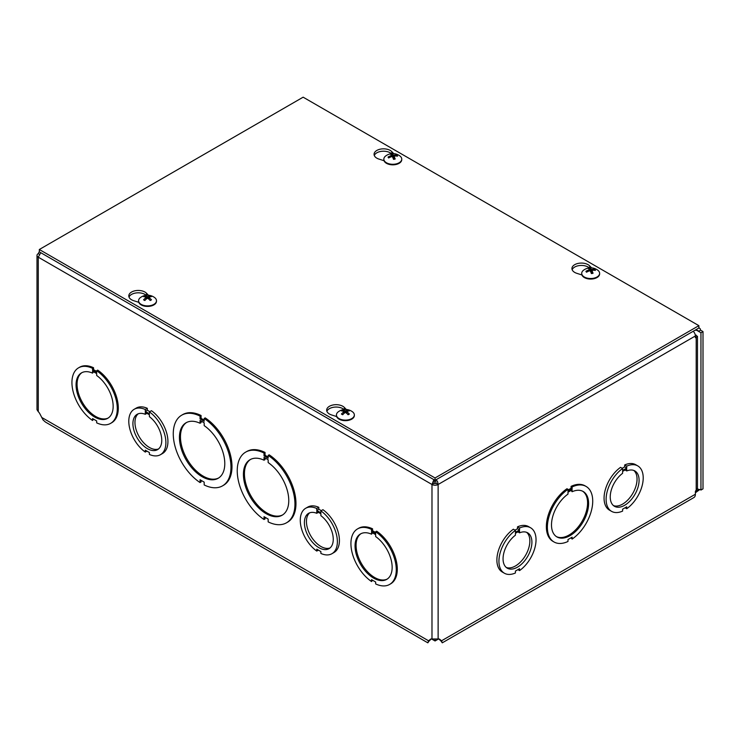 <?xml version="1.0" encoding="UTF-8"?>
<svg xmlns="http://www.w3.org/2000/svg" width="740" height="740" viewBox="0 0 740 740"><rect width="100%" height="100%" fill="white"/><g stroke="black" fill="none" stroke-linecap="round" stroke-linejoin="round"><path stroke-width="1.11" d="M431.531 638.935L435.055 640.97L438.579 638.935M435.055 639.508L435.055 640.97M695.554 491.11L698.68 489.704A3.866 2.229 60 0 1 698.726 489.667A3.866 2.229 60 0 1 700.956 490.046L700.956 332.75L696.488 330.17L696.488 329.402M698.875 327.718L700.188 328.754L700.595 330.179L703 331.566L700.956 332.75M700.956 490.046L703 488.872L703 331.566M433.871 479.649L431.984 484.487L38.277 257.187A4.348 2.507 180 0 1 37 255.411L37 409.692L38.277 411.68A5.134 2.96 60 0 1 39.951 413.975L43.068 419.959L45.436 422.05L427.822 642.82L428.571 640.794L430.31 639.341A5.134 2.96 60 0 1 430.55 639.175A5.134 2.96 60 0 1 431.984 638.981L438.126 638.981A5.134 2.96 -60 0 1 439.56 639.175A5.134 2.96 -60 0 1 439.8 639.341L441.539 640.794L442.279 642.81L440.578 640.433M431.429 638.935L428.571 640.794L41.681 417.425M134.227 409.257A26.233 15.142 60 0 1 145.271 409.498L145.271 411.403L149.406 413.78L149.406 411.884A26.233 15.142 60 0 1 164.844 435A26.233 15.142 60 0 1 160.46 454.693A26.233 15.142 60 0 1 149.406 454.453L149.406 452.547L145.281 450.17L145.281 452.075A26.233 15.142 60 0 1 129.833 428.95A26.233 15.142 60 0 1 134.227 409.257L136.271 408.073A26.233 15.142 60 0 1 147.315 408.314L147.315 410.219L149.804 411.653M149.406 411.884L151.45 410.7A26.233 15.142 60 0 1 166.888 433.825A26.233 15.142 60 0 1 162.504 453.518L160.46 454.693M305.703 508.26A26.233 15.142 60 0 1 316.757 508.5L316.757 510.406L320.892 512.792L320.892 510.887A26.233 15.142 60 0 1 336.33 534.012A26.233 15.142 60 0 1 331.946 553.705A26.233 15.142 60 0 1 320.882 553.455L320.882 551.559L316.766 549.173L316.766 551.078A26.233 15.142 60 0 1 301.319 527.962A26.233 15.142 60 0 1 305.703 508.26L307.757 507.085A26.233 15.142 60 0 1 318.801 507.326L318.801 509.222L321.28 510.655M320.892 510.887L322.936 509.703A26.233 15.142 60 0 1 338.374 532.828A26.233 15.142 60 0 1 333.99 552.521L331.946 553.705M372.562 528.813L371.536 529.405L371.536 531.311L375.661 533.688L375.661 531.783A32.06 18.509 60 0 1 394.92 560.069A32.06 18.509 60 0 1 389.629 584.434A32.06 18.509 60 0 1 375.661 583.925L375.661 582.029L371.545 579.642L371.545 581.548A32.06 18.509 60 0 1 352.277 553.27A32.06 18.509 60 0 1 357.568 528.896L358.595 528.304A32.06 18.509 60 0 1 372.562 528.813L372.562 530.719L375.661 532.504M375.661 531.783L376.679 531.191A32.06 18.509 60 0 1 395.946 559.477A32.06 18.509 60 0 1 390.655 583.841L389.629 584.434M372.562 580.234L371.545 581.548M265.05 452.445L264.032 453.028L264.032 455.849L268.148 458.227L268.148 455.414A40.811 23.56 60 0 1 293.132 491.425A40.811 23.56 60 0 1 286.5 522.801A40.811 23.56 60 0 1 268.157 521.885L268.157 519.064L264.032 516.687L264.032 519.499A40.811 23.56 60 0 1 239.057 483.488A40.811 23.56 60 0 1 245.689 452.112L246.716 451.529A40.811 23.56 60 0 1 265.05 452.445L265.05 455.257L268.148 457.052M268.148 455.414L269.175 454.822A40.811 23.56 60 0 1 294.15 490.833A40.811 23.56 60 0 1 287.518 522.209L286.5 522.801M265.059 517.279L265.059 518.916L264.032 519.499M181.716 415.177A40.811 23.56 60 0 1 200.05 416.093L200.05 418.914L204.175 421.291L204.175 418.479A40.811 23.56 60 0 1 229.15 454.49A40.811 23.56 60 0 1 222.518 485.865A40.811 23.56 60 0 1 204.175 484.95L204.175 482.129L200.059 479.751L200.059 482.563A40.811 23.56 60 0 1 175.084 446.553A40.811 23.56 60 0 1 181.716 415.177L182.734 414.585A40.811 23.56 60 0 1 201.077 415.501L201.077 418.322L204.175 420.117M204.175 418.479L205.202 417.887A40.811 23.56 60 0 1 230.177 453.898A40.811 23.56 60 0 1 223.545 485.274L222.518 485.865M201.077 480.334L201.077 481.98L200.059 482.563M78.579 367.826A32.06 18.509 60 0 1 92.546 368.326L92.546 370.231L96.672 372.618L96.672 370.712A32.06 18.509 60 0 1 115.93 398.99A32.06 18.509 60 0 1 110.639 423.363A32.06 18.509 60 0 1 96.672 422.855L96.672 420.949L92.546 418.572L92.546 420.477A32.06 18.509 60 0 1 73.288 392.191A32.06 18.509 60 0 1 78.579 367.826L79.596 367.234A32.06 18.509 60 0 1 93.564 367.743L93.564 369.639L96.672 371.434M96.672 370.712L97.689 370.12A32.06 18.509 60 0 1 116.948 398.398A32.06 18.509 60 0 1 111.666 422.771L110.639 423.363M93.573 419.164L92.546 420.477M92.546 370.231L93.564 369.639M93.564 367.743L92.546 368.326M96.672 375.495A26.233 15.142 60 0 1 112.11 398.62A26.233 15.142 60 0 1 107.725 418.313A26.233 15.142 60 0 1 81.492 403.161A26.233 15.142 60 0 1 81.492 372.877A26.233 15.142 60 0 1 92.546 373.117L92.546 371.212L96.672 373.589L96.672 375.495M93.573 371.804L92.546 373.117M82.011 372.59A26.233 15.142 -120 0 0 82.51 402.579A26.233 15.142 -120 0 0 108.225 417.998M200.05 418.914L201.077 418.322M201.077 415.501L200.05 416.093M204.175 425.639A32.06 18.509 60 0 1 223.434 453.925A32.06 18.509 60 0 1 218.152 478.29A32.06 18.509 60 0 1 186.082 459.781A32.06 18.509 60 0 1 186.082 422.753A32.06 18.509 60 0 1 200.05 423.262L200.05 420.44L204.175 422.818L204.175 425.639M201.077 421.032L201.077 422.67L200.05 423.262M186.6 422.475A32.06 18.509 -120 0 0 187.109 459.189A32.06 18.509 -120 0 0 218.651 477.975M429.533 640.433L427.831 642.81M430.615 639.61L428.589 641.488L428.932 640.581M441.179 640.581L441.521 641.488L439.495 639.61L441.539 640.794L695.397 494.227A7.261 4.19 60 0 1 693.889 497.558L442.289 642.82M439.495 639.61L438.681 638.935M697.339 488.927L699.096 489.464M699.809 489.529L695.397 492.785M693.204 331.298A4.348 2.507 60 0 1 695.397 335.96L438.126 484.487A4.348 2.507 180 0 1 431.984 484.487L434.029 483.312A1.462 0.842 -0 0 0 436.082 483.312L435.416 480.121M38.277 411.68L38.277 257.187L40.765 252.692M434.029 483.312L434.695 480.121M699.383 328.014L698.875 327.783M695.156 330.17L697.94 330.521L698.551 331.363L700.595 330.179M39.322 251.563L38.277 253.635L39.359 254.264M436.23 479.659L437.618 481.796L438.126 484.487L436.082 483.312M37 255.411A4.348 2.507 180 0 1 38.277 253.635M695.295 335.017L697.469 336.376L695.397 337.727L695.397 335.96M695.397 494.227L695.397 491.277L697.469 488.141L697.469 336.376M696.201 490.435L696.201 337.634L695.397 337.172M696.201 335.128L695.378 335.599M622.201 468.3L624.68 466.866L624.68 464.961A26.233 15.142 -60 0 1 635.734 464.72L637.778 465.904A26.233 15.142 -60 0 1 642.172 485.597A26.233 15.142 -60 0 1 626.725 508.713L626.725 506.808L622.599 509.194L622.599 511.099A26.233 15.142 -60 0 1 611.545 511.34A26.233 15.142 -60 0 1 607.152 491.647A26.233 15.142 -60 0 1 622.599 468.522L622.599 470.427L626.725 468.041L626.725 466.144A26.233 15.142 -60 0 1 637.778 465.904M611.545 511.34L609.501 510.156A26.233 15.142 -60 0 1 605.107 490.463A26.233 15.142 -60 0 1 620.555 467.347L622.599 468.522M554.02 541.976L552.993 541.384A32.06 18.509 -60 0 1 547.711 517.02A32.06 18.509 -60 0 1 566.97 488.733L567.987 489.325L567.987 491.23L572.113 488.853L572.113 486.948A32.06 18.509 -60 0 1 586.08 486.439A32.06 18.509 -60 0 1 591.371 510.804A32.06 18.509 -60 0 1 572.113 539.09L572.113 537.185L567.987 539.562L567.987 541.467A32.06 18.509 -60 0 1 554.02 541.976A32.06 18.509 -60 0 1 548.729 517.612A32.06 18.509 -60 0 1 567.987 489.325M567.987 490.046L571.086 488.261L571.086 486.356A32.06 18.509 -60 0 1 585.062 485.847L586.08 486.439M572.113 539.09L571.086 537.777M515.021 530.173L517.501 528.739L517.501 526.843A26.233 15.142 -60 0 1 528.554 526.602L530.599 527.777A26.233 15.142 -60 0 1 534.992 547.471A26.233 15.142 -60 0 1 519.545 570.596L519.545 568.69L515.419 571.067L515.419 572.973A26.233 15.142 -60 0 1 504.365 573.213A26.233 15.142 -60 0 1 499.972 553.529A26.233 15.142 -60 0 1 515.419 530.404L515.419 532.31L519.545 529.923L519.545 528.018A26.233 15.142 -60 0 1 530.599 527.777M504.365 573.213L502.321 572.038A26.233 15.142 -60 0 1 497.928 552.345A26.233 15.142 -60 0 1 513.375 529.22L515.419 530.404M572.113 491.73A26.233 15.142 -60 0 1 583.166 491.49A26.233 15.142 -60 0 1 583.166 521.783A26.233 15.142 -60 0 1 556.933 536.926A26.233 15.142 -60 0 1 552.54 517.232A26.233 15.142 -60 0 1 567.987 494.107L567.987 492.211L572.113 489.825L572.113 491.73L571.086 490.416M556.434 536.611A26.233 15.142 120 0 0 582.149 521.191A26.233 15.142 120 0 0 582.648 491.212M572.113 488.853L571.086 488.261M572.113 486.948L571.086 486.356M264.032 455.849L265.05 455.257M268.157 462.574A32.06 18.509 60 0 1 287.416 490.861A32.06 18.509 60 0 1 282.125 515.225A32.06 18.509 60 0 1 250.064 496.716A32.06 18.509 60 0 1 250.064 459.688A32.06 18.509 60 0 1 264.032 460.197L264.032 457.375L268.157 459.753L268.157 462.574M245.689 452.112A40.811 23.56 60 0 1 264.032 453.028M265.05 457.968L265.05 459.605L264.032 460.197M250.582 459.411A32.06 18.509 -120 0 0 251.082 496.124A32.06 18.509 -120 0 0 282.625 514.92M371.536 531.311L372.562 530.719M375.661 536.565A26.233 15.142 60 0 1 391.108 559.69A26.233 15.142 60 0 1 386.715 579.383A26.233 15.142 60 0 1 360.482 564.241A26.233 15.142 60 0 1 360.482 533.947A26.233 15.142 60 0 1 371.536 534.188L371.536 532.282L375.661 534.668L375.661 536.565M357.568 528.896A32.06 18.509 60 0 1 371.536 529.405M372.562 532.874L371.536 534.188M361.009 533.67A26.233 15.142 -120 0 0 361.509 563.649A26.233 15.142 -120 0 0 387.214 579.068M138.213 413.808A20.405 11.785 -120 0 0 139.185 436.683A20.405 11.785 -120 0 0 158.517 448.967M149.406 414.779L149.406 416.675A20.405 11.785 60 0 1 161.033 434.63A20.405 11.785 60 0 1 157.546 449.643A20.405 11.785 60 0 1 137.141 437.867A20.405 11.785 60 0 1 137.141 414.308A20.405 11.785 60 0 1 145.271 414.298L145.271 412.393L149.406 414.779M146.927 413.346L145.271 414.298M147.315 410.219L145.271 411.403M146.927 451.123L145.281 452.075M147.315 408.314L145.271 409.498M309.699 512.811A20.405 11.785 -120 0 0 310.671 535.695A20.405 11.785 -120 0 0 329.994 547.97M320.892 513.782L320.892 515.688A20.405 11.785 60 0 1 332.519 533.633A20.405 11.785 60 0 1 329.022 548.654A20.405 11.785 60 0 1 308.626 536.87A20.405 11.785 60 0 1 308.626 513.31A20.405 11.785 60 0 1 316.757 513.301L316.757 511.396L320.892 513.782M318.404 512.348L316.757 513.301M318.801 509.222L316.757 510.406M318.413 550.125L316.766 551.078M318.801 507.326L316.757 508.5M613.488 505.614A20.405 11.785 120 0 0 632.82 493.33A20.405 11.785 120 0 0 633.791 470.446M506.308 567.488A20.405 11.785 120 0 0 525.64 555.204A20.405 11.785 120 0 0 526.612 532.328M626.725 469.031L626.725 470.936A20.405 11.785 -60 0 1 634.865 470.945A20.405 11.785 -60 0 1 634.865 494.505A20.405 11.785 -60 0 1 614.459 506.29A20.405 11.785 -60 0 1 610.972 491.268A20.405 11.785 -60 0 1 622.599 473.322L622.599 471.417L626.725 469.031M625.078 507.76L626.725 508.713M624.68 464.961L626.725 466.144M624.68 466.866L626.725 468.041M625.078 469.983L626.725 470.936M519.545 530.913L519.545 532.818A20.405 11.785 -60 0 1 527.685 532.828A20.405 11.785 -60 0 1 527.685 556.388A20.405 11.785 -60 0 1 507.279 568.172A20.405 11.785 -60 0 1 503.792 553.15A20.405 11.785 -60 0 1 515.419 535.205L515.419 533.299L519.545 530.913M517.898 569.643L519.545 570.596M517.501 526.843L519.545 528.018M517.501 528.739L519.545 529.923M517.898 531.866L519.545 532.818M138.759 302.318L133.69 300.699A9.472 5.467 180 0 1 128.797 295.917A9.472 5.467 180 0 1 135.901 290.617A9.472 5.467 180 0 1 146.548 293.271L148.435 295.242M146.187 295.279A9.472 5.467 -0 0 0 136.558 292.901A9.472 5.467 -0 0 0 129.019 297.091M384.032 160.71L378.963 159.091A9.472 5.467 180 0 1 374.07 154.309A9.472 5.467 180 0 1 381.174 149.008A9.472 5.467 180 0 1 391.821 151.663L393.708 153.633M391.46 153.67A9.472 5.467 -0 0 0 381.831 151.293A9.472 5.467 -0 0 0 374.292 155.483M336.626 416.555L331.557 414.937A9.472 5.467 180 0 1 326.664 410.154A9.472 5.467 180 0 1 333.768 404.854A9.472 5.467 180 0 1 344.424 407.509L346.302 409.479M344.054 409.516A9.472 5.467 -0 0 0 334.425 407.139A9.472 5.467 -0 0 0 326.886 411.329M581.899 274.947L576.83 273.328A9.472 5.467 180 0 1 571.937 268.546A9.472 5.467 180 0 1 579.041 263.246A9.472 5.467 180 0 1 589.688 265.9L591.574 267.871M589.327 267.908A9.472 5.467 -0 0 0 579.698 265.531A9.472 5.467 -0 0 0 572.159 269.721M435.055 477.975L39.322 249.5L303.141 97.181L698.875 325.656L435.055 477.975L435.055 480.334L39.322 251.859L39.322 249.5M435.055 480.334L698.875 328.014L698.875 325.656M392.052 153.865A4.801 2.775 -0 0 0 390.424 154.197A11.84 2.849 73.4 0 1 391.506 155.233L391.127 155.696A11.84 9.777 147.5 0 0 388.065 157.028A4.801 2.775 -0 0 0 388.639 157.972A11.84 8.399 -30.3 0 1 391.682 156.621L392.487 156.843A11.84 2.34 75.5 0 1 393.55 159.34A4.801 2.775 -0 0 0 395.179 159.008L395.179 159.008A11.84 4.042 -98.2 0 0 394.096 156.519L394.485 156.057A11.84 8.584 -26.1 0 1 397.546 156.168A4.801 2.775 -0 0 0 396.973 155.224A11.84 9.592 142.6 0 0 393.921 155.123L393.116 154.901A11.84 3.524 -96.2 0 0 392.052 153.865L392.339 156.677M396.27 156.029L396.973 155.224M388.065 157.028L388.981 157.787M391.506 155.233L391.155 156.806M393.846 159.109L394.485 156.057M401.746 159.387A8.954 5.171 180 0 1 401.755 159.655A8.954 5.171 180 0 1 395.761 164.539A8.954 5.171 180 0 1 383.847 159.655A8.954 5.171 180 0 1 383.857 159.387M395.761 163.993A8.954 5.171 180 0 1 383.847 159.109A8.954 5.171 180 0 1 385.725 155.946A11.849 11.849 0 0 1 399.878 155.946A8.954 5.171 180 0 1 401.755 159.109A8.954 5.171 180 0 1 395.761 163.993M144.799 295.926A4.801 2.775 -0 0 0 143.579 296.638A11.84 6.401 54.4 0 1 145.882 297.221L145.882 297.739A11.84 7.594 116.9 0 0 143.579 299.783A4.801 2.775 -0 0 0 144.799 300.486A11.84 6.022 -57.2 0 1 147.084 298.433L147.972 298.433A11.84 6.022 57.2 0 1 150.257 300.486A4.801 2.775 -0 0 0 151.478 299.783L151.478 299.783A11.84 7.594 -116.9 0 0 149.175 297.739L149.175 297.221A11.84 6.401 -54.4 0 1 151.478 296.638A4.801 2.775 -0 0 0 150.257 295.926A11.84 7.215 114.1 0 0 147.972 296.527L147.084 296.527A11.84 7.215 -114.1 0 0 144.799 295.926L145.327 297.018M149.739 297.018L150.257 295.926M145.882 297.221L145.993 299.33M149.064 299.33L149.175 297.221M156.473 300.995A8.954 5.171 180 0 1 156.482 301.263A8.954 5.171 180 0 1 153.865 304.917A8.954 5.171 180 0 1 144.106 306.036A8.954 5.171 180 0 1 138.574 301.263A8.954 5.171 180 0 1 138.583 300.995M153.865 304.371A8.954 5.171 180 0 1 144.106 305.49A8.954 5.171 180 0 1 138.574 300.718A8.954 5.171 180 0 1 140.452 297.554A11.849 11.849 0 0 1 154.605 297.554A8.954 5.171 180 0 1 156.482 300.718A8.954 5.171 180 0 1 153.865 304.371M589.928 268.102A4.801 2.775 -0 0 0 588.291 268.435A11.84 2.849 73.4 0 1 589.373 269.471L588.994 269.933A11.84 9.777 147.5 0 0 585.932 271.266A4.801 2.775 -0 0 0 586.505 272.209A11.84 8.399 -30.3 0 1 589.558 270.858L590.354 271.081A11.84 2.34 75.5 0 1 591.417 273.578A4.801 2.775 -0 0 0 593.045 273.245L593.045 273.245A11.84 4.042 -98.2 0 0 591.963 270.757L592.351 270.294A11.84 8.584 -26.1 0 1 595.413 270.405A4.801 2.775 -0 0 0 594.84 269.462A11.84 9.592 142.6 0 0 591.787 269.36L590.982 269.138A11.84 3.524 -96.2 0 0 589.928 268.102L590.206 270.914M594.137 270.267L594.84 269.462M585.932 271.266L586.848 272.024M589.373 269.471L589.021 271.043M591.713 273.347L592.351 270.294M599.613 273.624A8.954 5.171 180 0 1 599.622 273.893A8.954 5.171 180 0 1 593.628 278.776A8.954 5.171 180 0 1 581.714 273.893A8.954 5.171 180 0 1 581.723 273.624M593.628 278.231A8.954 5.171 180 0 1 581.714 273.347A8.954 5.171 180 0 1 583.592 270.183A11.849 11.849 0 0 1 597.744 270.183A8.954 5.171 180 0 1 599.622 273.347A8.954 5.171 180 0 1 593.628 278.231M342.666 410.164A4.801 2.775 -0 0 0 341.445 410.876A11.84 6.401 54.4 0 1 343.749 411.459L343.749 411.976A11.84 7.594 116.9 0 0 341.445 414.021A4.801 2.775 -0 0 0 342.666 414.724A11.84 6.022 -57.2 0 1 344.951 412.67L345.839 412.67A11.84 6.022 57.2 0 1 348.124 414.724A4.801 2.775 -0 0 0 349.345 414.021L349.345 414.021A11.84 7.594 -116.9 0 0 347.051 411.976L347.051 411.459A11.84 6.401 -54.4 0 1 349.345 410.876A4.801 2.775 -0 0 0 348.124 410.164A11.84 7.215 114.1 0 0 345.839 410.765L344.951 410.765A11.84 7.215 -114.1 0 0 342.666 410.164L343.193 411.255M347.606 411.255L348.124 410.164M343.749 411.459L343.86 413.568M346.93 413.568L347.051 411.459M354.34 415.233A8.954 5.171 180 0 1 354.349 415.501A8.954 5.171 180 0 1 351.731 419.154A8.954 5.171 180 0 1 341.973 420.274A8.954 5.171 180 0 1 336.441 415.501A8.954 5.171 180 0 1 336.45 415.233M351.731 418.609A8.954 5.171 180 0 1 341.973 419.728A8.954 5.171 180 0 1 336.441 414.955A8.954 5.171 180 0 1 338.319 411.792A11.849 11.849 0 0 1 352.471 411.792A8.954 5.171 180 0 1 354.349 414.955A8.954 5.171 180 0 1 351.731 418.609M431.984 638.981L431.984 484.487M430.31 639.341L430.819 639.046M439.8 639.341L439.292 639.046M438.126 484.487L438.126 638.981M146.548 293.271L146.548 295.242M391.821 151.663L391.821 153.643M344.424 407.509L344.424 409.479M589.688 265.9L589.688 267.88M394.984 158.887A4.301 2.479 180 0 1 393.495 159.202M396.511 155.483A4.301 2.479 180 0 1 396.945 156.085M390.868 154.531A4.301 2.479 180 0 1 392.191 154.29M388.916 157.814A4.301 2.479 180 0 1 388.778 157.62A4.301 2.479 180 0 1 388.546 157.102M393.116 154.901L392.848 157.611M391.525 155.419L391.654 156.63M393.921 155.123L393.985 157.028M151.108 299.737A4.301 2.479 180 0 1 150.118 300.338M149.924 296.287A4.301 2.479 180 0 1 150.784 296.731M144.272 296.731A4.301 2.479 180 0 1 145.133 296.287M144.947 300.338A4.301 2.479 180 0 1 143.958 299.737M147.084 296.527L146.936 298.544M147.972 296.527L148.13 298.544M592.851 273.125A4.301 2.479 180 0 1 591.362 273.439M594.377 269.721A4.301 2.479 180 0 1 594.812 270.322M588.735 268.768A4.301 2.479 180 0 1 590.058 268.528M586.783 272.052A4.301 2.479 180 0 1 586.644 271.858A4.301 2.479 180 0 1 586.413 271.339M590.982 269.138L590.714 271.848M589.391 269.656L589.521 270.868M591.787 269.36L591.852 271.266M348.975 413.975A4.301 2.479 180 0 1 347.985 414.576M347.791 410.524A4.301 2.479 180 0 1 348.651 410.968M342.139 410.968A4.301 2.479 180 0 1 342.999 410.524M342.814 414.576A4.301 2.479 180 0 1 341.825 413.975M344.951 410.765L344.803 412.781M345.839 410.765L345.996 412.781M395.021 158.841L393.449 159.156M391.543 155.317L391.682 156.621M394.059 156.353L393.763 159.128M383.847 159.109L383.847 159.655M401.755 159.109L401.755 159.655M151.136 299.7L149.989 300.357M145.068 300.357L143.921 299.7M146.067 297.434L146.243 299.108M148.99 297.434L148.814 299.108M138.574 300.718L138.574 301.263M156.482 300.718L156.482 301.263M592.888 273.079L591.316 273.393M589.41 269.554L589.549 270.858M591.926 270.59L591.63 273.365M581.714 273.347L581.714 273.893M599.622 273.347L599.622 273.893M349.003 413.938L347.856 414.594M342.935 414.594L341.788 413.938M343.934 411.671L344.109 413.346M346.857 411.671L346.681 413.346M336.441 414.955L336.441 415.501M354.349 414.955L354.349 415.501"/></g></svg>
